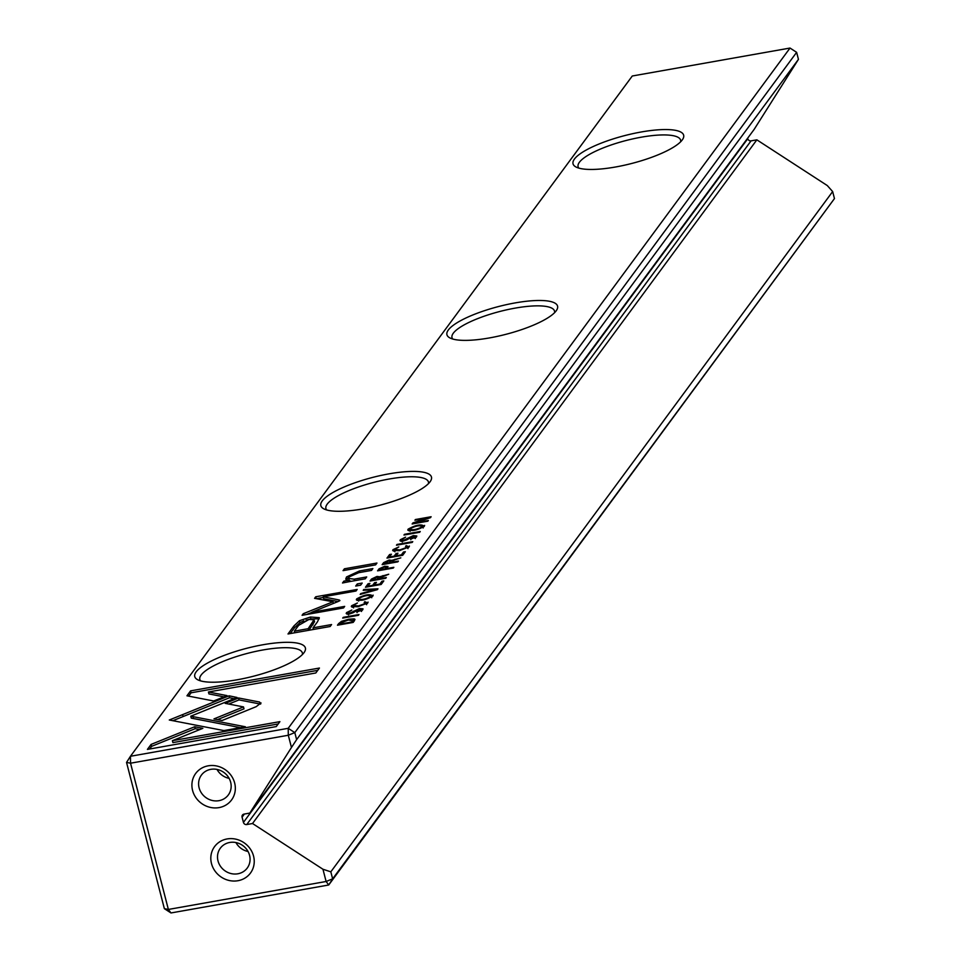 <?xml version="1.0" encoding="UTF-8"?>
<svg xmlns="http://www.w3.org/2000/svg" width="961" height="961" viewBox="0 0 961 961"><rect width="100%" height="100%" fill="white"/><g stroke="black" fill="none" stroke-linecap="round" stroke-linejoin="round"><path stroke-width="1.44" d="M379.018 568.864L377.565 570.846L393.277 568.059L393.842 567.302L386.935 568.528L388.016 566.522L384.7 566.257L379.018 568.864L379.439 570.51M402.695 555.29L405.338 551.71L403.464 552.046L401.374 554.869L396.028 555.818L397.974 553.176L396.124 553.5L394.178 556.143L389.385 556.996L391.427 554.233L389.577 554.557L386.983 558.077L402.695 555.29M375.607 564.876L376.964 563.038L344.41 568.804L343.053 570.642L375.607 564.876M293.85 626.043L288 633.972L330.14 626.512L331.581 624.554L313.022 627.845L317.49 621.791L319.304 617.647L310.427 617.022L299.472 620.71L293.85 626.043L294.354 627.977L299.964 622.632L303.904 620.83M410.635 539.097L416.485 536.911L416.822 535.974L413.29 535.613L403.632 540.286L401.986 539.481L405.59 537.139L400.317 539.722L399.98 540.671L403.164 541.067L406.779 539.902L412.906 536.37L414.623 537.259L410.635 539.097L410.815 539.77M415.344 538.556L414.84 536.622L414.9 538.328M402.287 541.98L401.986 539.481M427.849 521.186L428.366 520.49L415.032 522.856L430.444 517.679L431.129 516.742L415.416 519.529L414.912 520.213L427.729 517.943L412.93 522.904L412.137 523.973L427.849 521.186M229.054 695.812L169.28 720.005L223.913 730.588L245.391 726.78L190.783 716.209L237.031 697.47L229.054 695.812L229.547 697.734L234.052 698.683M172.824 720.714L183.119 716.546L182.602 714.612L183.119 716.546L229.547 697.734M356.867 611.989L362.717 609.803L363.042 608.866L359.51 608.505L349.852 613.19L348.218 612.373L351.822 610.031L346.537 612.613L346.2 613.574L349.396 613.959L353.011 612.794L359.126 609.262L360.843 610.151L356.867 611.989L357.036 612.662M361.564 611.448L361.072 609.514L361.12 611.22M348.519 614.872L348.218 612.373M357.011 600.385L356.639 598.919C359.534 601.382 364.952 600.421 372.856 596.048C369.985 593.598 364.579 594.547 356.639 598.919L356.327 599.832M372.856 596.048L373.168 595.135M237.151 679.787A57.131 14.367 165.5 0 1 197.606 679.703A57.131 14.367 165.5 0 1 209.114 662.177A57.131 14.367 165.5 0 1 263.002 644.747A57.131 14.367 165.5 0 1 304.421 652.075A57.131 14.367 165.5 0 1 237.151 679.787M363.234 508.862A57.131 14.367 165.5 0 1 323.689 508.777A57.131 14.367 165.5 0 1 335.197 491.251A57.131 14.367 165.5 0 1 389.085 473.833A57.131 14.367 165.5 0 1 430.504 481.149A57.131 14.367 165.5 0 1 363.234 508.862M489.329 337.948A57.131 14.367 165.5 0 1 449.772 337.852A57.131 14.367 165.5 0 1 461.28 320.325A57.131 14.367 165.5 0 1 515.168 302.907A57.131 14.367 165.5 0 1 556.599 310.223A57.131 14.367 165.5 0 1 489.329 337.948M615.412 167.022A57.131 14.367 165.5 0 1 575.855 166.926A57.131 14.367 165.5 0 1 587.375 149.411A57.131 14.367 165.5 0 1 641.263 131.981A57.131 14.367 165.5 0 1 682.682 139.309A57.131 14.367 165.5 0 1 615.412 167.022M790.026 48.05L632.278 76.003L130.456 756.271L288.204 728.318L790.026 48.05L796.633 52.338L294.811 732.606L296.625 739.622L291.459 747.49L288.3 735.249L130.54 763.202L168.367 909.442L326.115 881.489L322.956 869.249L252.515 823.517L246.737 824.55A2.787 2.571 36.4 0 1 243.433 822.4L242.076 817.174A2.787 2.571 36.4 0 1 244.034 814.099L249.812 813.078L291.459 747.49M408.473 530.628L408.089 529.175C410.996 531.625 416.401 530.664 424.318 526.292C421.435 523.841 416.029 524.802 408.089 529.175L407.788 530.088M424.318 526.292L424.63 525.379M147.405 749.4L276.263 726.576L279.903 721.639L172.403 740.679L202.855 728.342L194.687 726.756L151.069 744.427L147.405 749.4M260.743 703.872L259.59 702.047L238.532 697.974L225.21 703.368L243.505 706.912L213.955 718.912L222.123 720.498L256.191 706.671L261.032 702.935M186.951 695.8L213.69 701.001L227.012 695.608L208.441 691.992L315.809 672.976L319.448 668.039L190.59 690.863L186.951 695.8M409.134 546.881L406.155 545.608L405.53 546.449L407.32 547.205L399.884 549.872L394.563 549.464L398.791 546.929L392.953 549.692L392.689 550.497L399.356 550.665L409.134 546.881L409.422 546.016M394.923 551.818L394.563 549.464M407.981 548.647L407.488 546.713L407.56 548.166M349.948 581.537L365.324 578.81L366.706 576.936L354.177 579.159L348.687 578.45L349.227 576.864L358.777 572.672L371.523 570.414L372.88 568.576L359.45 570.954L346.525 576.96L345.732 579.111L347.882 580.348L343.858 581.153L342.512 582.991L349.948 581.537M360.615 585.189L362.189 583.051L357.264 583.928L355.69 586.066L360.615 585.189M380.136 577.537L379.943 576.816L377 576.432L371.511 579.039L370.033 581.045L385.757 578.258L386.31 577.501L379.223 578.762L379.919 577.801L388.712 574.246L379.931 576.708M358.982 614.547L343.269 617.334L342.705 618.091L358.429 615.304L358.982 614.547M381.169 584.468L383.811 580.888L381.937 581.225L379.859 584.048L374.502 584.997L376.46 582.354L374.598 582.678L372.652 585.321L367.871 586.174L369.901 583.411L368.051 583.735L365.456 587.255L381.169 584.468M420.245 531.505L404.533 534.292L403.968 535.037L419.693 532.262L420.245 531.505M377.973 588.817L363.811 589.489L363.21 590.306L375.234 589.634L360.807 593.562L360.171 594.415L377.349 589.658L377.973 588.817M339.533 600.877L339.305 600.012L323.232 596.817L356.026 591.003L357.18 589.441L315.737 596.781L314.583 598.343L332.986 601.766L303.244 613.719L302.078 615.292L343.521 607.953L344.675 606.391L311.82 612.217L338.236 601.478L339.918 600.541L339.305 600.012L339.918 600.541M412.762 541.656L397.037 544.443L396.485 545.199L412.197 542.412L412.762 541.656M338.632 623.605L337.467 625.203L353.18 622.416L354.513 620.626L354.189 618.86L348.915 619.184L341.467 621.359L338.632 623.605L338.981 624.926M355.017 619.401L354.189 618.86L354.609 620.482M392.232 561.14L392.052 560.407L389.109 560.035L383.619 562.641L382.142 564.636L397.854 561.849L398.419 561.092L391.319 562.353L394.466 559.975L400.809 557.848L392.04 560.311M367.763 602.955L364.796 601.682L364.171 602.523L365.961 603.28L358.525 605.947L353.204 605.538L357.42 603.003L351.594 605.754L351.33 606.571L357.985 606.739L367.763 602.955L368.063 602.079M353.564 607.893L353.204 605.538M366.621 604.709L366.129 602.787L366.201 604.241M219.024 807.612A22.295 20.613 36.4 0 1 192.584 790.447A22.295 20.613 36.4 0 1 208.213 765.821A22.295 20.613 36.4 0 1 234.652 782.987A22.295 20.613 36.4 0 1 219.024 807.612M210.819 769.341A16.721 15.46 -143.6 0 0 201.426 775.083A16.721 15.46 -143.6 0 0 201.546 793.149A16.721 15.46 -143.6 0 0 218.928 800.681A16.721 15.46 -143.6 0 0 228.334 794.939A16.721 15.46 -143.6 0 0 228.213 776.872A16.721 15.46 -143.6 0 0 210.819 769.341M237.932 880.72A22.295 20.613 36.4 0 1 211.492 863.567A22.295 20.613 36.4 0 1 227.12 838.941A22.295 20.613 36.4 0 1 253.56 856.107A22.295 20.613 36.4 0 1 237.932 880.72M229.739 842.461A16.721 15.46 -143.6 0 0 220.333 848.203A16.721 15.46 -143.6 0 0 220.453 866.269A16.721 15.46 -143.6 0 0 237.835 873.789A16.721 15.46 -143.6 0 0 247.241 868.047A16.721 15.46 -143.6 0 0 247.121 849.98A16.721 15.46 -143.6 0 0 229.739 842.461M235.925 842.545A16.721 15.46 -143.6 0 0 248.034 851.482M217.018 769.437A16.721 15.46 -143.6 0 0 229.126 778.362M680.64 141.784A52.951 13.322 -14.5 0 0 680.616 140.162A52.951 13.322 -14.5 0 0 641.323 137.183A52.951 13.322 -14.5 0 0 578.09 166.673A52.951 13.322 -14.5 0 0 578.834 168.115M554.557 312.697A52.951 13.322 -14.5 0 0 554.521 311.088A52.951 13.322 -14.5 0 0 515.24 308.109A52.951 13.322 -14.5 0 0 451.994 337.599A52.951 13.322 -14.5 0 0 452.751 339.029M428.474 483.623A52.951 13.322 -14.5 0 0 428.438 482.002A52.951 13.322 -14.5 0 0 389.157 479.022A52.951 13.322 -14.5 0 0 325.911 508.525A52.951 13.322 -14.5 0 0 326.668 509.955M302.391 654.549A52.951 13.322 -14.5 0 0 302.355 652.927A52.951 13.322 -14.5 0 0 263.074 649.948A52.951 13.322 -14.5 0 0 199.828 679.439A52.951 13.322 -14.5 0 0 200.585 680.881M249.812 813.078L754.157 129.387L798.447 59.354L296.625 739.622M832.646 191.563L330.824 871.831L332.638 878.847L834.46 198.579L832.646 191.563L827.289 185.557L756.86 139.838L751.07 140.859A2.787 2.571 36.4 0 1 747.766 138.708L747.646 138.216M834.46 198.579L328.722 884.997L170.974 912.95L168.367 909.442L164.367 908.662L126.54 762.421L130.456 756.271L130.54 763.202L126.54 762.421M798.447 59.354L796.633 52.338M756.86 139.838L252.515 823.517M322.956 869.249L330.824 871.831M294.811 732.606L288.204 728.318L288.3 735.249L294.811 732.606M332.638 878.847L326.115 881.489L328.722 884.997L332.638 878.847M170.974 912.95L164.367 908.662M408.905 530.724L409.77 530.016M422.84 526.604L423.993 526.676M422.756 527.613L422.696 526.039L423.188 527.973M409.806 528.874C412.281 530.472 416.509 529.715 422.504 526.628C420.005 525.03 415.777 525.775 409.806 528.874L410.119 531.385M149.616 749.015L151.574 746.361L151.069 744.427M172.403 740.679L172.908 742.613L278.197 723.957M151.574 746.361L195.191 728.69L199.792 729.591M195.191 728.69L194.687 726.756M228.778 704.053L239.037 699.908L260.551 704.101M260.095 703.981L259.59 702.047M239.037 699.908L238.532 697.974M217.51 719.609L243.998 708.846L243.505 706.912M188.632 696.124L191.083 692.797L190.59 690.863M208.441 691.992L208.945 693.926L223.949 696.845M191.083 692.797L317.731 670.358M407.668 547.41L408.677 547.374M406.359 546.377L406.155 545.608M393.902 551.121L394.611 550.569M348.687 578.45L349.191 580.384L350.981 581.357M346.416 579.891L349.42 576.612M348.266 581.849L347.882 580.348M344.242 582.63L343.858 581.153M357.72 585.705L357.264 583.928M357.456 600.481L358.309 599.772M371.378 596.361L372.544 596.421M371.294 597.37L371.234 595.796L371.739 597.73M358.357 598.631C360.819 600.229 365.048 599.472 371.042 596.385C368.543 594.787 364.315 595.532 358.357 598.631L358.669 601.13M361.264 610.259L362.357 610.235M347.389 614.139L348.17 613.514M190.783 716.209L191.275 718.131L240.442 727.657M413.158 523.793L412.93 522.904M415.032 537.367L416.125 537.343M401.169 541.247L401.938 540.611M377.505 578.366L380.448 578.75M379.379 579.387L379.223 578.762M377.457 579.723L378.394 577.321L378.886 579.255M378.514 579.543L378.117 577.993L376.628 577.213L372.58 579.939L377.301 579.099M372.748 580.564L372.58 579.939M343.425 617.959L343.269 617.334M382.358 582.859L381.937 581.225M380.015 584.672L379.859 584.048M374.67 585.621L374.502 584.997M375.018 584.3L374.598 582.678M372.808 585.958L372.652 585.321M368.027 586.799L367.871 586.174M368.471 585.357L368.051 583.735M404.689 534.917L404.533 534.292M364.015 590.258L363.811 589.489M360.964 594.198L360.807 593.562M323.232 596.817L323.725 598.751L337.972 601.574M316.421 598.691L323.389 597.454M316.217 598.655L315.737 596.781M333.419 603.424L332.986 601.766M306.643 614.487L311.869 612.385M303.58 615.028L303.244 613.719M312.157 613.514L311.82 612.217M397.205 545.067L397.037 544.443M290.21 633.587L294.354 627.977M306.03 620.109L310.92 618.956L319.22 618.8M308.589 630.332L308.169 628.698L314.031 619.749L314.535 621.683L308.937 630.26M313.442 629.467L313.022 627.845M314.031 619.749L308.974 619.473L298.643 625.347L294.354 631.149L308.169 628.698M294.775 632.77L294.354 631.149M344.795 570.329L344.41 568.804M403.884 553.68L403.464 552.046M401.542 555.494L401.374 554.869M396.196 556.443L396.028 555.818M396.545 555.122L396.124 553.5M394.334 556.779L394.178 556.143M389.553 557.62L389.385 556.996M389.986 556.179L389.577 554.557M353.155 620.698L354.417 620.746M352.026 622.62L352.999 620.085L353.504 622.019M353.18 622.416L352.759 620.782L348.338 619.977L340.542 623.064L339.75 624.133L351.87 621.995M339.906 624.77L339.75 624.133M386.274 568.023L387.355 567.963M387.103 569.152L386.935 568.528M385.157 569.501L386.046 567.158L386.55 569.092M386.202 569.308L385.805 567.771L384.16 567.05L379.931 569.765L385.001 568.864M380.088 570.39L379.931 569.765M389.601 561.969L392.544 562.341M391.487 562.978L391.319 562.353M389.565 563.326L390.49 560.924L390.995 562.858M390.622 563.134L390.214 561.584L388.724 560.804L384.676 563.53L389.397 562.69M384.844 564.155L384.676 563.53M366.309 603.472L367.318 603.448M364.988 602.439L364.796 601.682M352.543 607.196L353.24 606.643M244.394 814.039L242.076 817.174M747.766 138.708L243.433 822.4M751.07 140.859L246.737 824.55M400.052 550.545L399.884 549.872M393.289 551.001L392.953 549.692M354.585 580.72L354.177 579.159M359.846 572.48L359.45 570.954M347.017 578.894L346.525 576.96M359.69 609.178L359.51 608.505M353.9 612.241L353.624 611.172M350.032 613.839L349.852 613.19M346.921 614.079L346.537 612.613M193.497 718.564L192.993 716.63M413.458 536.286L413.29 535.613M407.668 539.349L407.392 538.28M403.8 540.947L403.632 540.286M400.689 541.187L400.317 539.722M377.18 577.117L377 576.432M371.943 580.708L371.511 579.039M383.067 576.204L382.91 575.591M299.964 622.632L299.472 620.71M310.92 618.956L310.427 617.022M312.95 624.83L312.457 622.896M341.66 622.103L341.467 621.359M349.095 619.857L348.915 619.184M384.88 566.942L384.7 566.257M389.289 560.719L389.109 560.035M384.04 564.299L383.619 562.641M395.163 559.795L395.007 559.182M358.693 606.607L358.525 605.947M351.93 607.064L351.594 605.754"/></g></svg>
